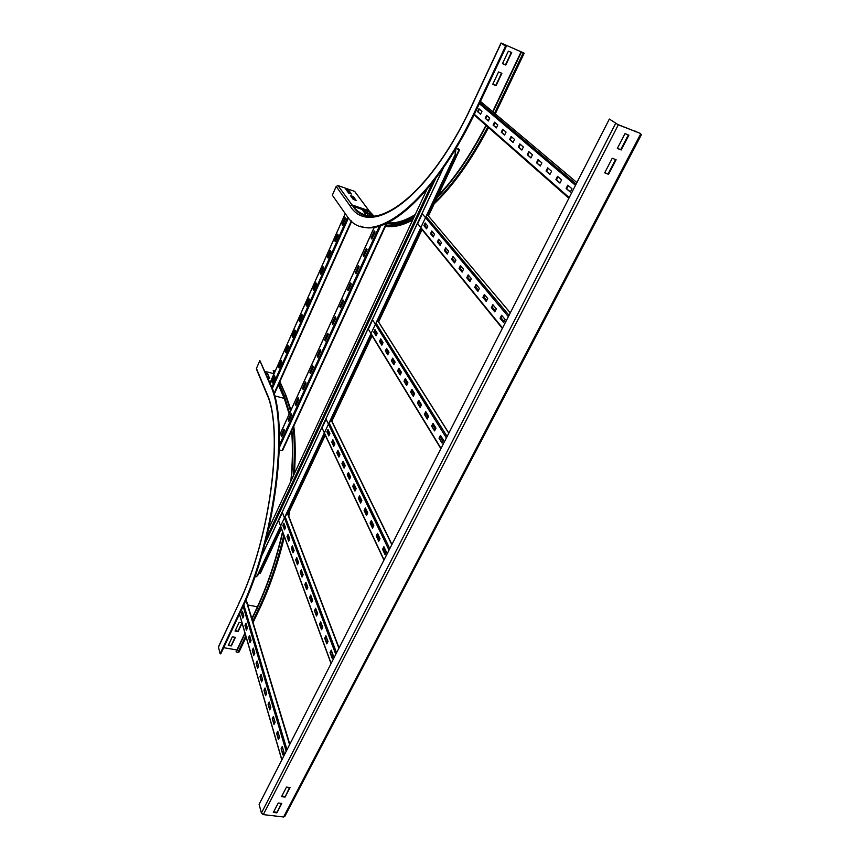<?xml version="1.0" encoding="UTF-8"?>
<svg xmlns="http://www.w3.org/2000/svg" width="860" height="860" viewBox="0 0 860 860"><rect width="100%" height="100%" fill="white"/><g stroke="black" fill="none" stroke-linecap="round" stroke-linejoin="round"><path stroke-width="1.29" d="M269.18 381.109L270.588 381.485M270.33 382.066L269.502 381.851M269.051 378.196L267.557 373.541L269.621 378.357L267.793 377.863M265.74 373.046L267.557 373.541M267.299 374.121L266.052 373.777M242.09 623.21L238.112 631.616L235.059 631.068L239.144 622.393L242.004 622.919M235.253 630.649L237.983 631.143L241.875 622.898M265.063 371.456L274.05 373.691M270.911 385.162L259.87 360.577L270.266 384.99C289.035 422.389 275.383 538.661 240.639 610.009L220.095 653.74L220.783 653.858L241.327 610.138C276.092 538.812 289.712 422.561 270.911 385.162L270.266 384.99M266.568 393.525L256.646 369.649L256.43 368.435L259.87 360.577M274.361 373.004L273.243 370.456L275.211 371.09M289.53 413.294L284.026 395.019L279.005 383.581M274.103 373.573L273.243 370.456M289.25 413.907L283.757 395.611L278.737 384.162M232.34 636.819L235.403 637.357L231.351 645.935L228.298 645.409L232.34 636.819M228.491 644.978L231.222 645.462L235.07 637.303M259.57 608.514L256.807 608.858C267.481 586.23 276.125 560.688 282.725 532.243M291.228 480.428C292.991 461.734 293.217 444.986 291.906 430.172M251.84 618.534L256.656 608.396C267.342 585.746 275.974 560.204 282.542 531.749M290.852 481.245C292.647 462.497 292.905 445.684 291.604 430.817M239.005 651.708L237.919 652.439L236.102 651.665L244.95 633.057M256.807 608.858L251.991 619.007M245.078 633.53L236.231 652.149M236.908 649.977L223.686 647.688M220.095 653.74L218.429 646.838L238.779 603.688C271.137 536.984 284.036 428.678 266.675 393.052L256.43 368.435M501.885 73.315L496.059 85.645L492.748 84.291L498.563 71.939L501.885 73.315M492.791 84.194L495.758 85.398L501.531 73.165M511.7 52.557L505.798 65.037L502.466 63.651L508.367 51.148L511.7 52.557M502.509 63.565L505.476 64.812L511.334 52.406M356.169 200.434L353.245 199.423L350.418 195.553L353.32 196.564L356.169 200.434M355.126 200.068L353.03 197.22L351.16 196.564M353.32 196.564L353.03 197.22M523.321 52.739L501.036 43.011L505.497 46.182L502.337 43.548L523.299 52.804M360.48 226.137C386.817 237.661 438.256 191.866 476.87 109.026L506.25 46.504M336.174 186.448L350.02 205.798L351.933 204.906L369.09 210.797L354.653 191.382L338.034 185.588L336.174 186.448L332.336 195.209L347.601 216.967C369.262 249.002 430.14 207.443 476.117 108.725L505.497 46.182M492.995 111.875L521.407 52.105M492.683 111.617L521.074 51.869M351.45 194.005L348.558 193.005L345.806 189.232L348.676 190.232L351.45 194.005M350.418 193.65L348.386 190.877L346.537 190.232M348.676 190.232L348.386 190.877M385.581 225.997C393.891 226.718 403.383 223.718 414.058 217.021M437.149 197.51C454.22 179.708 470.592 155.735 486.265 125.581M367.166 215.194L367.671 215.796M385.914 225.266C394.256 225.933 403.791 222.858 414.509 216.053M437.783 196.166C454.542 178.504 470.603 154.886 485.964 125.313M488.297 120.68L489.63 117.981M365.876 213.527L363.93 210.883M365.575 214.194L362.877 210.528M354.653 191.382L355.384 192.447M285.068 797.091L281.542 796.661L286.498 787.083L290.035 787.534L285.068 797.091L289.54 787.47M281.844 796.07L284.886 796.446M276.866 812.872L273.351 812.463L278.253 803.004L281.779 803.433L276.866 812.872L281.285 803.369M273.663 811.861L276.694 812.227M608.547 174.322L604.698 172.817L612.255 158.229L616.115 159.767L608.547 174.322L608.095 173.967L615.577 159.551M604.784 172.666L608.095 173.967M621.189 149.984L617.34 148.436L625.005 133.623L628.875 135.213L621.189 149.984L620.726 149.64L628.337 134.988M617.405 148.307L620.726 149.64M640.399 133.407L617.824 124.496L609.353 119.056L618.297 124.829L640.399 133.407M635.336 131.72L635.615 131.171M609.353 119.056L259.118 804.337L261.386 813.119L263.3 814.613L283.596 816.989L284.735 816.538L641.614 134.321M276.64 733.462L277.769 731.215L279.554 737.267L278.414 739.514L276.64 733.462L278.769 738.815M277.995 732L277.221 733.548M272.298 718.627L273.405 716.401L275.135 722.282L274.017 724.507L272.298 718.627L274.361 723.819M273.63 717.175L272.867 718.713M268.073 704.2L269.169 701.996L270.846 707.716L269.75 709.919L268.073 704.2L270.094 709.231M269.395 702.76L268.642 704.286M263.966 690.161L265.041 687.978L266.675 693.536L265.589 695.729L263.966 690.161L265.933 695.052M265.267 688.742L264.525 690.247M259.967 676.497L261.021 674.326L262.612 679.744L261.548 681.915L259.967 676.497L261.881 681.238M261.247 675.089L260.515 676.583M256.065 663.189L257.108 661.05L258.656 666.317L257.613 668.467L256.065 663.189L257.935 667.801M257.333 661.802L256.613 663.286M252.27 650.235L253.302 648.107L254.807 653.245L253.775 655.374L252.27 650.235L254.098 654.718M253.517 648.859L252.808 650.332M248.583 637.604L249.583 635.497L251.055 640.507L250.045 642.613L248.583 637.604L250.357 641.958M249.808 636.25L249.11 637.701M244.971 625.306L245.971 623.21L247.4 628.09L246.401 630.187L244.971 625.306L246.712 629.531M246.186 623.951L245.498 625.403M281.113 748.716L282.263 746.458L284.09 752.683L282.929 754.951L281.113 748.716L283.295 754.241M282.488 747.243L281.693 748.802M241.466 613.309L242.445 611.234L243.842 615.986L242.853 618.071L241.466 613.309L243.165 617.426M242.66 611.965L241.982 613.406M245.702 600.409L246.54 600.989M324.693 638.163L325.897 635.766L328.025 641.463L326.811 643.871L324.693 638.163L327.123 643.237M328.015 641.485L326.166 636.518L325.273 638.27M319.512 624.188L320.694 621.812L322.758 627.349L321.565 629.735L319.512 624.188L321.877 629.111M320.963 622.543L320.092 624.295M314.47 610.611L315.642 608.257L317.641 613.632L316.469 615.996L314.47 610.611L316.77 615.384M317.63 613.653L315.899 608.998L315.039 610.718M309.579 597.41L310.718 595.077L312.675 600.301L311.513 602.645L309.579 597.41L311.815 602.032M312.664 600.323L310.976 595.819L310.137 597.528M304.816 584.574L305.934 582.263L307.837 587.348L306.697 589.67L304.816 584.574L306.998 589.057M307.826 587.369L306.192 582.994L305.375 584.692M300.183 572.093L301.29 569.804L303.129 574.749L302.021 577.038L300.183 572.093L302.312 576.447M303.129 574.759L301.548 570.524L300.731 572.201M295.679 559.935L296.764 557.667L298.56 562.483L297.463 564.762L295.679 559.935L297.754 564.16M297.022 558.376L296.216 560.053M291.282 548.11L292.357 545.863L294.109 550.55L293.023 552.797L291.282 548.11L293.314 552.217M294.098 550.561L292.615 546.584L291.83 548.218M287.014 536.586L288.068 534.361L289.766 538.93L288.713 541.155L287.014 536.586L288.981 540.574M289.766 538.94L288.315 535.071L287.552 536.704M330.025 652.557L331.261 650.138L333.443 655.997L332.207 658.427L330.025 652.557L332.53 657.792M331.53 650.87L330.627 652.665M282.854 525.363L283.886 523.159L285.541 527.599L284.499 529.814L282.854 525.363L284.778 529.244M285.541 527.621L284.133 523.869L283.381 525.481M287.154 512.883L287.713 513.442M331.143 663.404L278.608 520.644L282.424 512.506L335.765 654.363M376.218 535.973L377.519 533.394L380.034 538.683L378.722 541.262L376.218 535.973L379.002 540.714M377.841 534.082L376.82 536.102M370.079 523.02L371.359 520.472L373.799 525.6L372.509 528.158L370.079 523.02L372.788 527.61M371.681 521.149L370.671 523.159M364.124 510.453L365.371 507.927L367.747 512.904L366.489 515.43L364.124 510.453L366.758 514.893M365.693 508.593L364.704 510.582M358.34 498.241L359.566 495.747L361.866 500.574L360.63 503.079L358.34 498.241L360.899 502.552M359.888 496.413L358.921 498.381M352.718 486.384L353.933 483.911L356.169 488.609L354.954 491.081L352.718 486.384L355.212 490.555M354.245 484.567L353.288 486.523M347.257 474.86L348.45 472.409L350.622 476.967L349.429 479.428L347.257 474.86L349.676 478.902M348.762 473.065L347.827 474.989M341.958 463.647L343.118 461.229L345.225 465.658L344.054 468.098L341.958 463.647L344.312 467.582M343.43 461.874L342.506 463.787M336.787 452.747L337.926 450.35L339.99 454.671L338.84 457.068L336.787 452.747L339.077 456.563M338.238 450.995L337.335 452.887M331.767 442.137L332.885 439.772L334.884 443.964L333.755 446.351L331.767 442.137L334.002 445.846M333.196 440.406L332.304 442.276M382.539 549.325L383.872 546.723L386.462 552.163L385.129 554.775L382.539 549.325L385.409 554.227M384.194 547.401L383.151 549.454M326.875 431.817L327.983 429.473L329.928 433.558L328.81 435.912L326.875 431.817L329.047 435.407M328.284 430.108L327.413 431.956M330.928 419.766L331.487 420.368M384.054 559.882L322.048 427.914L326.101 419.25L389.021 550.153M431.612 426.108L433.01 423.335L435.977 428.119L434.569 430.903L431.612 426.108L434.794 430.452M433.397 423.948L432.225 426.27M424.399 414.369L425.764 411.628L428.635 416.262L427.259 419.024L424.399 414.369L427.485 418.573M426.151 412.241L425.001 414.531M417.401 402.996L418.745 400.287L421.529 404.781L420.175 407.5L417.401 402.996L420.389 407.06M419.121 400.889L417.992 403.157M410.607 391.956L411.929 389.279L414.627 393.644L413.305 396.331L410.607 391.956L413.52 395.89M412.295 389.881L411.198 392.117M404.017 381.249L405.307 378.604L407.93 382.829L406.629 385.495L404.017 381.249L406.844 385.054M405.683 379.195L404.598 381.41M397.621 370.853L398.889 368.231L401.437 372.337L400.158 374.971L397.621 370.853L400.373 374.541M399.255 368.822L398.191 371.015M391.408 360.748L392.654 358.158L395.127 362.157L393.869 364.758L391.408 360.748L394.073 364.328M393.02 358.749L391.977 360.91M385.366 350.934L386.591 348.375L389 352.256L387.763 354.825L385.366 350.934L387.967 354.406M386.957 348.956L385.925 351.095M379.496 341.388L380.7 338.862L383.033 342.635L381.829 345.172L379.496 341.388L382.023 344.763M381.055 339.431L380.055 341.56M439.062 438.213L440.492 435.407L443.556 440.341L442.115 443.169L439.062 438.213L442.352 442.706M440.879 436.031L439.686 438.374M373.788 332.111L374.971 329.606L377.25 333.282L376.056 335.798L373.788 332.111L376.25 335.379M375.325 330.175L374.337 332.272M377.551 320.576L378.099 321.328M441.029 448.404L368.316 329.133L372.638 319.898L446.383 437.912M374.885 331.111L376.798 334.217M380.614 340.377L382.592 343.581M386.495 349.902L388.537 353.213M392.558 359.706L394.665 363.124M398.782 369.789L400.964 373.315M405.2 380.185L407.446 383.818M411.811 390.881L414.133 394.643M418.616 401.899L421.024 405.791M425.635 413.262L428.129 417.293M432.881 424.98L435.45 429.151M440.341 437.073L443.018 441.395M443.276 440.89L440.599 436.568M435.708 428.656L433.128 424.485M428.377 416.799L425.883 412.768M421.26 405.307L418.852 401.416M414.369 394.16L412.048 390.397M407.683 383.345L405.425 379.712M401.19 372.853L399.008 369.327M394.88 362.662L392.773 359.243M388.752 352.75L386.71 349.45M382.808 343.129L380.829 339.926M377.013 333.766L375.1 330.659M491.339 307.665L492.844 304.666L496.317 308.858L494.801 311.868L491.339 307.665L494.973 311.524M493.296 305.203L491.952 307.858M482.879 297.377L484.363 294.421L487.727 298.485L486.233 301.452L482.879 297.377L486.405 301.108M484.803 294.958L483.492 297.571M474.698 287.412L476.139 284.499L479.396 288.433L477.945 291.357L474.698 287.412L478.106 291.024M476.58 285.025L475.3 287.616M466.765 277.769L468.184 274.888L471.334 278.694L469.904 281.585L466.765 277.769L470.076 281.263M468.614 275.404L467.356 277.963M459.079 268.406L460.465 265.568L463.518 269.255L462.121 272.115L459.079 268.406L462.282 271.792M460.895 266.084L459.659 268.61M451.618 259.333L452.983 256.527L455.95 260.107L454.575 262.934L451.618 259.333L454.736 262.612M453.403 257.043L452.199 259.526M444.383 250.529L445.716 247.755L448.597 251.238L447.254 254.023L444.383 250.529L447.404 253.7M446.136 248.271L444.953 250.722M437.353 241.982L438.664 239.241L441.459 242.617L440.137 245.379L437.353 241.982L440.288 245.057M439.084 239.746L437.923 242.176M430.537 233.683L431.817 230.975L434.536 234.253L433.236 236.973L430.537 233.683L433.386 236.672M432.236 231.48L431.096 233.877M500.068 318.286L501.616 315.254L505.207 319.587L503.648 322.64L500.068 318.286L503.82 322.285M502.068 315.803L500.703 318.49M423.905 225.621L425.162 222.944L427.807 226.126L426.538 228.825L423.905 225.621L426.678 228.513M425.582 223.439L424.464 225.814M427.312 214.71L510.302 312.857M502.552 328.015L417.691 223.707L422.314 213.85L508.357 316.673M424.571 225.578L426.796 228.276M431.204 233.641L433.504 236.425M438.041 241.939L440.406 244.821M445.071 250.486L447.522 253.463M452.317 259.29L454.854 262.364M459.788 268.352L462.411 271.545M467.485 277.705L470.194 281.005M475.429 287.358L478.235 290.766M483.621 297.313L486.534 300.849M492.092 307.6L495.102 311.266M500.832 318.221L503.96 322.016M504.164 321.629L501.036 317.824M495.306 310.868L492.285 307.213M486.728 300.462L483.815 296.937M478.429 290.39L475.612 286.982M470.388 280.629L467.668 277.339M462.583 271.169L459.96 267.987M455.026 261.999L452.489 258.925M447.694 253.098L445.243 250.12M440.578 244.466L438.213 241.585M433.666 236.07L431.376 233.286M426.958 227.932L424.733 225.234M555.915 179.6L557.549 176.354L561.601 179.847L559.957 183.105L555.915 179.6L560.064 182.89M558.065 176.805L556.538 179.837M546.046 171.043L547.637 167.84L551.561 171.215L549.948 174.429L546.046 171.043L550.056 174.214M548.153 168.291L546.659 171.28M536.5 162.766L538.059 159.605L541.854 162.873L540.274 166.044L536.5 162.766L540.381 165.829M538.575 160.046L537.113 162.992M527.266 154.746L528.792 151.639L532.458 154.8L530.921 157.917L527.266 154.746L531.018 157.713M529.298 152.08L527.868 154.983M518.322 146.995L519.816 143.921L523.375 146.985L521.859 150.07L518.322 146.995L521.956 149.866M520.311 144.351L518.913 147.221M509.658 139.481L511.119 136.45L514.559 139.417L513.087 142.459L509.658 139.481L513.183 142.255M511.614 136.88L510.249 139.707M501.262 132.193L502.691 129.204L506.035 132.075L504.583 135.084L501.262 132.193L504.68 134.88M503.186 129.634L501.842 132.418M493.113 125.13L494.521 122.184L497.757 124.969L496.338 127.936L493.113 125.13L496.435 127.742M495.005 122.604L493.694 125.356M485.223 118.282L486.599 115.369L489.738 118.078L488.351 120.991L485.223 118.282L488.437 120.808M487.072 115.788L485.782 118.508M566.116 188.458L567.793 185.169L571.986 188.77L570.298 192.081L566.116 188.458L570.416 191.866M568.32 185.62L566.751 188.695M477.547 111.628L478.902 108.758L481.955 111.381L480.589 114.272L477.547 111.628L480.675 114.079M479.375 109.166L478.117 111.854M480.45 101.405L576.888 182.567M278.565 366.801L281.274 360.738L281.8 361.877L279.091 367.962L278.565 366.801L279.296 367.489M281.542 361.34L279.048 366.94M285.348 351.579L288.068 345.451L288.605 346.58L285.875 352.718L285.348 351.579L286.079 352.256M288.358 346.042L285.832 351.719M292.185 336.217L294.937 330.025L295.496 331.132L292.733 337.335L292.185 336.217L292.927 336.883M295.227 330.606L292.669 336.357M299.097 320.694L301.871 314.438L302.44 315.523L299.656 321.79L299.097 320.694L299.85 321.361M302.172 315.007L299.581 320.834M306.074 305.01L308.88 298.7L309.46 299.764L306.644 306.085L306.074 305.01L306.837 305.676M309.192 299.258L306.558 305.16M313.115 289.175L315.953 282.8L316.555 283.843L313.707 290.239L313.115 289.175L313.889 289.831M316.276 283.348L313.61 289.325M320.242 273.19L323.102 266.74L323.715 267.761L320.844 274.222L320.242 273.19L321.017 273.835M323.425 267.277L320.726 273.34M327.434 257.032L330.326 250.518L330.95 251.518L328.047 258.043L327.434 257.032L328.219 257.667M330.659 251.045L327.918 257.183M334.69 240.703L337.625 234.135L338.26 235.113L335.335 241.692L334.69 240.703L335.486 241.337M337.958 234.651L335.185 240.875M271.857 381.872L274.534 375.863L275.05 377.035L272.362 383.044L271.857 381.872L272.588 382.56M274.802 376.476L272.341 382.001M342.033 224.224L344.989 217.58L345.645 218.537L342.688 225.18L342.033 224.224L342.839 224.847M345.333 218.075L342.527 224.385M288.186 419.831L291.035 413.585L291.604 414.875L288.745 421.142L288.186 419.831L288.971 420.637M291.314 414.219L288.691 419.97M295.335 404.157L298.216 397.836L298.796 399.115L295.904 405.436L295.335 404.157L296.13 404.942M298.495 398.459L295.84 404.286M302.559 388.312L305.472 381.937L306.063 383.184L303.15 389.58L302.559 388.312L303.365 389.096M305.762 382.539L303.064 388.451M309.858 372.305L312.793 365.855L313.416 367.091L310.46 373.552L309.858 372.305L310.675 373.089M313.094 366.457L310.363 372.444M317.233 356.137L320.2 349.622L320.834 350.826L317.856 357.351L317.233 356.137L318.06 356.9M320.511 350.203L317.738 356.276M324.682 339.786L327.692 333.207L328.337 334.389L325.327 340.99L324.682 339.786L325.521 340.549M328.004 333.787L325.198 339.937M332.218 323.274L335.25 316.62L335.916 317.781L332.874 324.446L332.218 323.274L333.067 324.026M335.572 317.19L332.734 323.425M339.829 306.579L342.893 299.85L343.581 300.989L340.506 307.729L339.829 306.579L340.689 307.321M343.226 300.409L340.345 306.74M347.526 289.712L350.622 282.908L351.321 284.026L348.214 290.831L347.526 289.712L348.397 290.443M350.966 283.456L348.042 289.874M355.298 272.652L358.437 265.783L359.147 266.869L356.008 273.76L355.298 272.652L356.18 273.383M358.781 266.31L355.814 272.824M363.156 255.42L366.328 248.475L367.069 249.54L363.887 256.495L363.156 255.42L364.049 256.14M366.693 248.992L363.683 255.581M281.102 435.353L283.929 429.161L284.477 430.484L281.65 436.676L281.102 435.353L281.887 436.16M284.198 429.806L281.607 435.483M371.112 237.994L374.315 230.975L375.067 232.006L371.853 239.037L371.112 237.994L372.004 238.704M374.68 231.48L371.627 238.166M279.328 450.092L282.499 450.672L386.721 223.256M425.775 217.978L455.198 155.38L455.768 150.135L455.23 149.597M455.155 149.737L455.198 155.38M256.043 576.866L257.742 575.437L280.672 526.664M284.606 518.311L324.575 433.279M328.66 424.571L371.251 333.959M375.627 324.671L421.11 227.911M257.742 575.437L255.592 576.716L255.173 575.899M455.843 148.576L459.562 149.887L458.133 148.662L457.735 149.21M458.133 148.662L459.175 149.704L455.886 148.511M281.327 528.438L260.365 573.168L258.849 573.104M257.398 575.372L454.832 155.241M268.675 528.792L426.861 189.565M284.864 398.32L284.273 398.406L278.393 384.947M273.76 374.347L273.501 373.767M289.186 414.068L284.273 398.406L274.523 395.815M266.675 393.052L266.89 394.288C283.596 428.979 271.061 537.091 238.8 603.312M286.455 396.46L279.693 382.034M275.039 371.466L274.781 370.875M290.572 411.015L285.617 395.45L284.026 395.019M240.639 610.009L241.327 610.138M252.7 621.382L258.505 609.181C268.847 587.326 277.286 562.666 283.821 535.221M288.154 514.592L288.293 513.828M293.346 475.892C294.786 457.713 294.743 441.524 293.217 427.312M247.744 604.956L257.419 606.794M237.919 652.439L245.777 635.927M218.408 647.225L238.779 603.688M476.87 109.026L476.117 108.725M350.02 205.798C369.746 238.811 428.269 199.756 472.097 105.243L501.165 43.14M494.554 113.187L523.245 52.879M338.034 185.588L353.03 206.346C358.502 213.215 365.618 216.451 374.358 216.075M354.578 191.35L369.004 210.764L373.971 216.107M369.832 212.108L371.305 214.538M501.036 43.011L471.979 105.081C429.398 197.413 371.617 236.607 353.03 206.346L370.144 212.205L369.09 210.797L369.843 211.839M385.409 226.363C393.407 227.599 402.598 225.266 412.972 219.343M434.988 202.121C453.252 184.309 470.839 159.24 487.77 126.915M367.252 212.022L370.466 216.129M386.022 225.019L388.774 225.341M369.381 212.753L372.38 216.172M386.688 223.568C393.235 224.621 400.631 223.224 408.865 219.375M369.875 212.915L372.96 216.161M387.731 222.783C395.74 223.611 404.888 220.891 415.176 214.624M438.009 195.704L446.748 186.061M367.51 214.086L365.554 211.442M369.23 211.893L369.714 212.538M640.625 134.042L283.596 816.989M618.297 124.829L263.3 814.613M615.62 123.453L261.386 813.119M246.078 600.484L289.594 744.695M243.788 604.763L286.993 749.78M243.122 606.246L286.187 751.371M239.521 613.986L281.876 759.799M287.251 512.904L338.894 648.236M285.251 516.914L336.55 652.826M333.239 656.416L331.326 651.289M327.821 641.872L325.972 636.905M322.554 627.757L320.769 622.952M317.447 614.04L315.706 609.385M312.47 600.699L310.793 596.195M307.644 587.745L306.01 583.37M302.946 575.136L301.365 570.9M298.377 562.87L296.84 558.763M293.927 550.927L292.432 546.949M289.594 539.306L288.143 535.436M285.369 527.976L283.972 524.224M333.443 656.019L331.53 650.891M322.747 627.37L320.952 622.565M298.549 562.505L297.022 558.398M331.025 419.798L391.827 544.681M329.283 423.249L389.784 548.669M385.678 553.711L383.41 548.938M379.26 540.209L377.078 535.597M373.036 527.105L370.929 522.654M367.005 514.398L364.952 510.087M361.146 502.057L359.158 497.886M355.449 490.071L353.535 486.029M349.912 478.418L348.063 474.505M344.537 467.098L342.742 463.303M339.313 456.09L337.561 452.414M334.217 445.373L332.53 441.814M329.272 434.945L327.628 431.494M385.871 553.324L383.603 548.562M379.454 539.822L377.26 535.221M373.229 526.729L371.112 522.278M367.188 514.022L365.135 509.722M361.318 501.692L359.34 497.521M355.621 489.706L353.707 485.674M350.095 478.063L348.236 474.15M344.709 466.743L342.904 462.949M339.474 455.736L337.733 452.059M334.389 445.029L332.691 441.459M329.434 434.601L327.789 431.15M377.647 320.608L448.802 433.204M376.207 323.425L447.114 436.504M426.323 216.817L509.034 315.34L426.313 216.838M420.948 228.255L502.347 328.412M479.869 102.641L576.125 184.072M479.375 103.694L575.49 185.298M474.344 114.305L569.202 197.606M474.075 114.864L568.868 198.251M351.632 221.138L274.114 394.31M351.332 220.88L273.953 393.783M348.45 217.978L272.287 388.656M347.741 217.15L271.825 387.409M345.236 213.742L269.975 382.979M386.204 223.503L281.973 450.748M380.819 225.61L279.403 447.393M379.464 226.029L279.446 444.932M374.379 227.19L279.414 435.654M443.481 167.786L261.332 556.742M259.827 573.297L281.156 527.965M287.842 513.764L325.037 434.687M331.637 420.669L371.789 335.303M378.292 321.489L421.712 229.201M428.119 215.57L459.068 149.791M288.014 514.237L325.241 435.128M331.842 421.099L372.036 335.69M378.54 321.877L421.991 229.545M428.398 215.903L459.466 149.909M435.601 178.676L265.02 543.595M432.429 182.761L266.396 538.252M290.959 410.166L286.122 395.718L279.887 381.603M293.776 426.076C295.453 439.976 295.657 455.832 294.389 473.645M289.788 510.646L288.777 516.236M284.402 536.79C277.941 563.526 269.653 587.563 259.559 608.901L253.055 622.554M246.121 637.12L238.983 652.116M495.317 113.832L524.202 53.191M488.523 127.57C471.065 160.734 452.951 186.147 434.182 203.82M412.682 219.977C405.178 224.084 398.255 226.287 391.891 226.599M289.82 744.255L246.454 600.699M281.8 759.961L239.456 614.137M339.066 647.903L287.573 513.076M331.046 663.597L280.51 526.202M391.934 544.466L331.261 419.906M383.936 560.107L324.478 433.494M448.845 433.107L377.766 320.662M440.879 448.694L371.133 334.217M576.071 184.18L479.826 102.727M274.147 394.428L351.697 221.203M269.954 382.915L345.193 213.689M282.499 450.672L386.86 223.202M279.414 435.504L374.293 227.201M261.472 556.28L443.201 168.195M459.562 149.887L428.463 215.978M422.045 229.609L378.594 321.952M372.079 335.776L331.885 421.185M325.284 435.214L288.057 514.334M281.37 528.545L260.365 573.168"/></g></svg>
